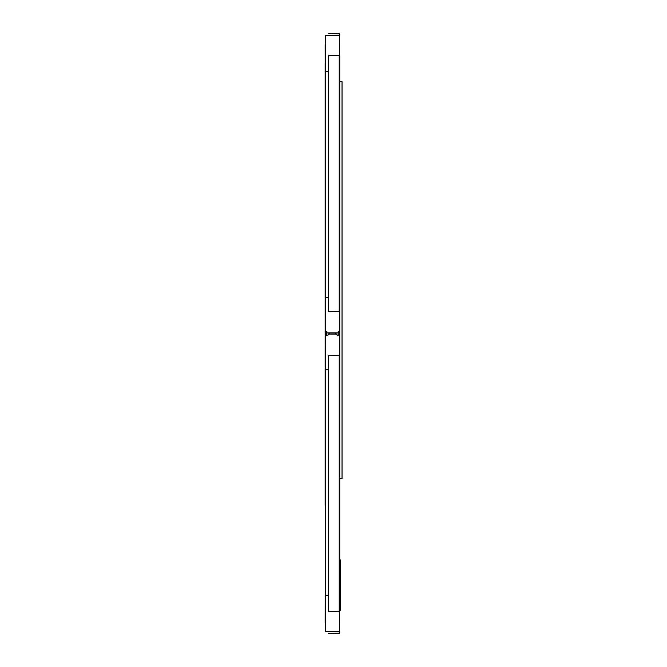 <?xml version="1.0" encoding="UTF-8"?>
<svg xmlns="http://www.w3.org/2000/svg" width="667" height="667" viewBox="0 0 667 667"><rect width="100%" height="100%" fill="white"/><g stroke="black" fill="none" stroke-linecap="round" stroke-linejoin="round"><path stroke-width="1" d="M337.652 335.468A0.559 0.559 0 0 0 338.211 334.934L338.369 332.058A0.559 0.559 0 0 1 338.944 331.524A0.559 0.559 0 0 1 339.486 332.091L339.353 332.241A1.034 1.034 0 0 0 338.311 333.225L338.227 334.942A0.559 0.559 0 0 1 337.244 335.284A0.559 0.559 0 0 0 337.652 335.468M339.486 35.309L339.361 55.536L339.361 35.309L325.554 35.309L325.554 71.361L325.421 35.309L325.563 332.116A1.167 1.167 0 0 1 326.73 333.217L326.813 334.934A0.434 0.434 0 0 0 327.572 335.201L329.565 333L327.672 335.284A0.559 0.559 0 0 1 326.688 334.942L326.597 333.225A1.034 1.034 0 0 0 325.563 332.241L325.421 332.099A0.559 0.559 0 0 1 325.971 331.524A0.559 0.559 0 0 1 326.547 332.058L326.697 334.934A0.559 0.559 0 0 0 327.68 335.276L328.798 334.059L336.118 334.059L337.143 335.359A0.692 0.692 0 0 0 338.344 334.934L338.494 332.066A0.434 0.434 0 0 1 338.936 331.649A0.434 0.434 0 0 1 339.361 332.091L339.353 332.116A1.167 1.167 0 0 0 338.236 332.941L326.68 332.941A1.167 1.167 0 0 0 325.563 332.116L325.421 631.691L325.421 595.639L328.523 595.639M339.486 631.691L339.361 611.464L339.361 631.691L325.554 631.691L325.554 369.551L325.421 595.639M339.361 355.511L339.353 332.116A1.167 1.167 0 0 0 338.186 333.217L338.094 334.934A0.434 0.434 0 0 1 337.335 335.201L335.351 333L337.143 335.359A0.692 0.692 0 0 0 338.344 334.934L338.386 334.059L339.361 334.059L339.361 355.511M339.486 350.05L339.486 316.95L339.486 355.394L328.523 355.536L339.77 355.394L339.486 350.05M339.486 622.394L339.77 633.091A0.559 0.559 0 0 1 339.211 633.65L328.523 633.367L339.486 633.091L339.486 611.439M327.264 335.593A0.692 0.692 0 0 0 327.772 335.359L328.673 334.175L327.772 335.359A0.692 0.692 0 0 1 326.572 334.934A0.692 0.692 0 0 0 327.264 335.593M325.421 71.361L325.554 332.099A0.434 0.434 0 0 1 325.971 331.649A0.434 0.434 0 0 1 326.421 332.066L326.572 334.934L326.53 334.059L325.554 334.059L325.554 369.551L328.523 369.551M325.421 297.449L325.421 369.551M328.523 71.361L325.554 71.361L325.554 297.449L328.523 297.449M339.486 55.561L339.486 33.909L328.523 33.633L339.211 33.35A0.559 0.559 0 0 1 339.77 33.909L339.486 44.606M325.146 63.298L325.146 505.353M339.77 57.812L339.77 505.353M339.77 81.724L342.029 81.724L342.029 478.372L339.937 478.372M339.77 610.588L340.337 610.588L340.337 559.955L339.77 559.955M339.77 311.606L328.523 311.331L328.523 55.519L339.211 55.519L339.77 55.803L339.77 316.95L339.211 311.464L328.523 311.331M339.77 355.394L339.77 611.197L339.211 611.481L328.523 611.481L328.523 355.669M325.146 44.606L325.421 352.66M325.146 622.394L325.421 314.34M339.77 350.05L339.486 322.144M339.211 311.331L339.211 55.519M339.211 611.481L339.211 355.669"/></g></svg>
